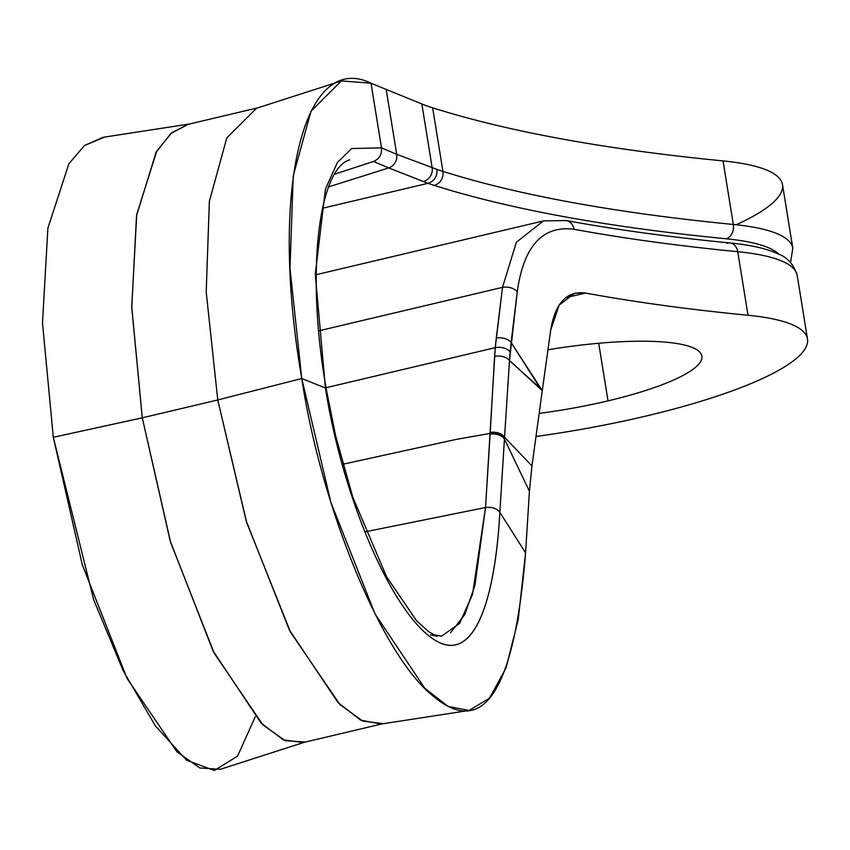 <?xml version="1.0" encoding="UTF-8"?>
<svg xmlns="http://www.w3.org/2000/svg" width="850" height="850" viewBox="0 0 850 850"><rect width="100%" height="100%" fill="white"/><g stroke="black" fill="none" stroke-linecap="round" stroke-linejoin="round"><path stroke-width="1.27" d="M539.144 413.397A148.123 30.866 170.8 0 0 608.026 400.86L598.697 343.262L608.026 400.86A148.123 30.866 170.8 0 0 701.898 356.108A148.123 30.866 170.8 0 0 547.889 349.786A148.123 30.866 -9.2 0 1 698.774 351.135A148.123 30.866 -9.2 0 1 608.026 400.86A148.123 30.866 -9.2 0 1 539.144 413.397M585.523 293.059L565.664 297.755L585.523 293.059L574.812 293.218L559.183 305.033L550.715 330.023C555.231 302.919 566.833 290.594 585.523 293.059A1997.999 416.309 170.8 0 0 748.032 315.265A1997.999 416.309 -9.2 0 1 585.523 293.059M807.5 339.001A255.096 53.157 170.8 0 0 748.032 315.265L737.736 251.706A11.751 9.021 95.6 0 0 730.023 242.972C750.624 244.928 766.668 248.583 778.143 253.938C787.344 257.21 793.698 264.382 797.204 275.442A255.096 53.157 170.8 0 0 737.736 251.706A255.096 53.157 -9.2 0 1 797.204 275.442L807.5 339.001A255.096 53.157 170.8 0 1 535.989 436.486A255.096 53.157 170.8 0 0 779.928 369.623A255.096 53.157 170.8 0 0 748.032 315.265L737.736 251.706A11.751 9.021 -84.4 0 0 730.023 242.972A11.751 9.021 -84.4 0 0 727.037 243.323M573.994 229.266C542.544 225.271 523.632 246.086 517.257 291.731L511.105 342.454L542.268 390.618L550.715 330.023L542.268 390.618L509.501 360.549L517.257 291.731C523.632 246.086 542.544 225.271 573.994 229.266A11.751 9.934 -79.5 0 0 566.302 220.554A11.751 9.934 -79.5 0 0 566.27 220.543A11.751 9.934 -79.5 0 1 566.451 220.575A11.751 9.934 -79.5 0 1 573.994 229.266A1997.999 416.309 -9.2 0 0 737.736 251.706A1997.999 416.309 -9.2 0 1 573.994 229.266M502.509 287.364A11.751 7.299 7.3 0 1 517.257 291.731A11.751 7.299 -172.7 0 0 502.509 287.364L496.262 338.066A11.751 7.342 6.8 0 1 511.105 342.454A11.751 7.342 -173.2 0 0 496.262 338.066L495.252 347.671A11.751 7.438 5.2 0 1 510.159 351.889L511.105 342.454L540.292 388.291L509.501 360.549L504.539 437.261L531.951 465.917L542.268 390.618L531.951 465.917L529.423 491.236L504.433 439.046L509.501 360.549A11.751 7.565 -176.1 0 0 494.583 356.426L490.227 432.406A11.751 7.533 3.8 0 1 504.539 437.261A11.751 7.533 -176.2 0 0 490.227 432.406L490.163 433.383A11.751 7.565 3.7 0 1 504.475 438.249L504.539 437.261L531.951 465.917L529.423 491.236L504.433 439.046L499.853 512.306C496.793 508.406 492.022 506.812 485.531 507.535L495.252 347.671L502.509 287.364L318.739 330.841L502.509 287.364L516.332 242.292L543.341 220.936M326.028 387.717L495.252 347.671L326.028 387.717M342.879 464.249L455.802 439.493L490.163 433.383L455.802 439.493L342.879 464.249M509.501 360.549L510.159 351.889A11.751 7.438 -174.8 0 0 495.252 347.671L494.583 356.426A11.751 7.565 3.9 0 1 509.501 360.538M365.415 531.771L485.531 507.535L365.415 531.771M255.276 716.763L237.532 756.139L214.338 770.493L186.617 760.219L155.433 725.985L123.229 670.809L93.617 599.611L53.306 437.293L82.301 564.729L127.022 678.364L176.949 751.804L199.856 767.975L220.341 769.314L305.161 742.008L285.249 740.701L262.969 724.954L214.232 653.246L170.627 542.385L142.29 417.828L53.306 437.293L142.29 417.828L131.739 306.776L136.733 214.423L156.751 151.109L171.753 132.727L188.232 124.281L170.744 133.588L156.039 152.341L136.51 215.826L131.761 307.689L142.29 417.828L217.77 399.967L301.771 378.505C320.843 505.166 379.908 650.983 430.397 693.749C482.471 740.18 514.197 693.218 525.576 552.861L499.853 512.306C495.444 596.009 474.576 672.584 429.133 636.013C387.558 603.309 341.743 492.522 325.433 388.025C342.114 495.263 390.054 609.014 432.31 638.414C475.883 668.939 495.391 593.863 499.853 512.306L525.576 552.861L529.423 491.236L525.576 552.861L518.234 619.533L506.047 667.898L489.504 698.148L469.136 710.451L448.099 706.414L424.851 688.351L375.041 613.923L330.873 502.361L301.771 378.505L325.433 388.025L301.771 378.505L289.988 268.377L293.207 175.992L311.004 111.201L341.392 80.909L371.014 83.204C302.887 50.023 269.216 191.208 301.771 378.505L217.77 399.967L206.21 292.017L209.355 201.45L226.78 137.923L256.572 108.226L226.78 137.923L209.355 201.45L206.21 292.017L217.77 399.967L142.29 417.828L170.149 540.781L212.978 650.771L261.141 723.127L283.326 739.872L303.216 742.549L382.139 723.871M430.525 634.78L437.155 636.289M440.672 636.278L441.554 636.183M450.606 632.634L464.801 614.55L474.906 585.523L485.531 507.535L472.494 594.405L459.606 623.401L441.533 636.183L434.392 634.907L428.634 631.646L416.511 620.713L386.548 576.693L352.824 497.271L335.686 436.029L326.198 388.705L325.433 388.025L315.265 274.263L325.454 189.008L337.376 162.531L351.624 148.538L381.491 147.879L351.624 148.538L337.376 162.531L325.454 189.008L315.265 274.263L325.433 388.025M499.853 512.306L504.433 439.046A11.751 7.576 -176.4 0 0 490.11 434.201L485.531 507.535C492.022 506.812 496.793 508.406 499.853 512.306M504.475 438.249A11.751 7.565 -176.3 0 0 490.163 433.383L490.11 434.201A11.751 7.576 3.6 0 1 504.433 439.046L504.475 438.239M104.497 137.094L84.522 145.52L68.861 163.806L47.887 228.151L42.5 322.926L53.306 437.293L42.5 322.926L47.887 228.151L68.861 163.806L84.522 145.52L103.073 137.286M334.709 174.133L373.543 161.479C379.366 158.907 382.022 154.371 381.491 147.879L371.014 83.204L381.491 147.879L396.695 154.307A11.751 10.869 111.9 0 1 388.748 167.917L328.642 186.873L388.748 167.917L427.975 183.303A11.751 10.763 -70.2 0 0 436.868 169.341A470.231 97.973 170.8 0 0 442.935 171.381L432.639 107.823A470.231 97.973 -9.2 0 1 426.689 105.825A470.231 97.973 -9.2 0 1 421.855 103.987A470.231 97.973 170.8 0 0 426.689 105.825A470.231 97.973 -9.2 0 0 432.639 107.823L442.935 171.381A11.751 10.625 107.5 0 1 434.201 185.396A481.982 100.427 -9.2 0 1 427.975 183.303A11.751 10.763 -70.2 0 0 436.868 169.341L432.151 167.588L436.868 169.341A470.231 97.973 170.8 0 0 442.935 171.381A1997.999 416.309 170.8 0 0 733.327 224.464A11.751 9.021 95.6 0 1 726.304 238.786A2009.751 418.763 -9.2 0 1 434.201 185.396A11.751 10.625 -72.5 0 0 442.935 171.381A1997.999 416.309 170.8 0 0 733.327 224.464L723.031 160.905A1997.999 416.309 -9.2 0 1 432.639 107.823A1997.999 416.309 -9.2 0 0 723.031 160.905A255.096 53.157 -9.2 0 1 782.499 184.641L792.795 248.2A255.096 53.157 170.8 0 0 733.327 224.464A255.096 53.157 -9.2 0 1 792.795 248.2L790.564 262.544M257.731 107.876L341.434 80.92M736.206 224.751A255.096 53.157 170.8 0 0 723.031 160.905L733.327 224.464A11.751 9.021 -84.4 0 1 726.304 238.786A243.344 50.703 170.8 0 1 779.174 254.447A243.344 50.703 170.8 0 0 726.304 238.786A2009.751 418.763 -9.2 0 1 434.201 185.396A481.982 100.427 -9.2 0 1 427.975 183.303L423.215 181.507A11.751 10.88 -68.9 0 0 432.151 167.588L421.855 103.987L371.014 83.204L421.855 103.987L432.151 167.588A11.751 10.88 111.1 0 1 423.215 181.507L388.748 167.917A11.751 10.869 -68.1 0 0 396.695 154.307L432.151 167.588L396.695 154.307L386.219 89.643L396.695 154.307L381.491 147.879C382.022 154.371 379.366 158.907 373.543 161.479L388.748 167.917L373.543 161.479M427.975 183.303L322.416 208.271L427.975 183.303M383.18 723.626L362.674 721.097L339.904 704.491L290.636 632.4L246.723 522.665L217.77 399.967L246.213 521.018L289.319 629.839L337.971 702.536L360.612 720.12L381.076 724.041L469.136 710.451M730.023 242.972C670.129 237.118 615.559 229.649 566.302 220.554L543.501 220.904L316.179 274.688M103.105 137.307L189.72 123.951M349.169 160.076L349.733 159.885M326.198 388.716C305.15 269.418 319.43 168.236 349.764 159.853M188.275 124.291L257.943 107.801"/></g></svg>
